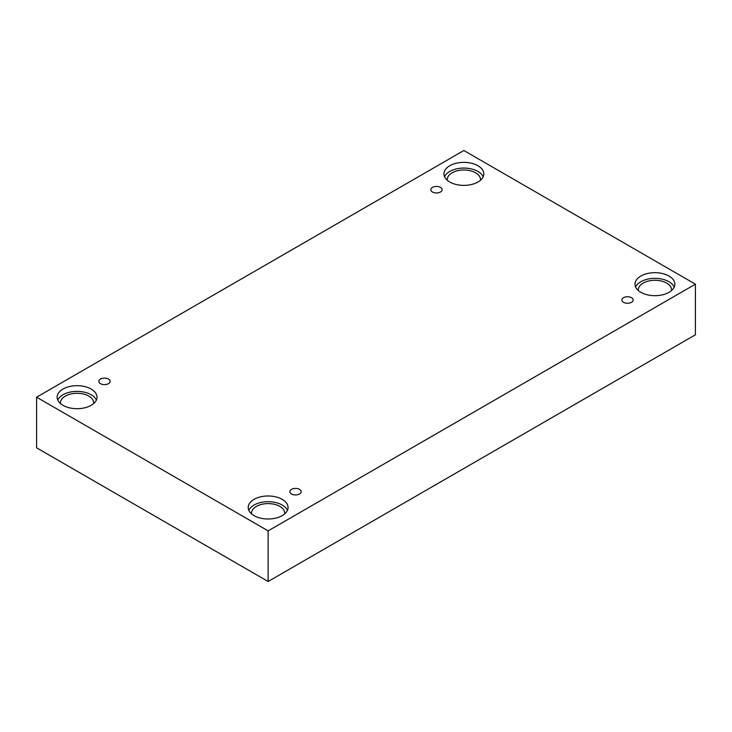 <?xml version="1.0" encoding="UTF-8"?>
<svg xmlns="http://www.w3.org/2000/svg" width="732" height="732" viewBox="0 0 732 732"><rect width="100%" height="100%" fill="white"/><g stroke="black" fill="none" stroke-linecap="round" stroke-linejoin="round"><path stroke-width="1.1" d="M268.132 581.492L695.4 334.808L695.4 284.181L463.868 150.508L36.6 397.192L36.6 447.819L268.132 581.492L268.132 530.865L695.4 284.181M432.475 187.392A5.646 3.257 180 0 1 438.633 186.687A5.646 3.257 180 0 1 442.119 189.698A5.646 3.257 180 0 1 436.464 192.964A5.646 3.257 180 0 1 430.819 189.698A5.646 3.257 180 0 1 432.475 187.392M36.6 397.192L268.132 530.865M100.494 379.066A5.646 3.257 180 0 1 106.643 378.362A5.646 3.257 180 0 1 110.129 381.372A5.646 3.257 180 0 1 104.484 384.629A5.646 3.257 180 0 1 98.838 381.372A5.646 3.257 180 0 1 100.494 379.066M291.537 489.36A5.646 3.257 180 0 1 297.695 488.656A5.646 3.257 180 0 1 301.181 491.666A5.646 3.257 180 0 1 295.536 494.933A5.646 3.257 180 0 1 289.881 491.666A5.646 3.257 180 0 1 291.537 489.36M623.527 297.695A5.646 3.257 180 0 1 629.676 296.991A5.646 3.257 180 0 1 633.162 300.001A5.646 3.257 180 0 1 627.516 303.258A5.646 3.257 180 0 1 621.871 300.001A5.646 3.257 180 0 1 623.527 297.695M62.989 389.058A19.929 11.511 180 0 1 84.711 386.56A19.929 11.511 180 0 1 97.008 397.192A19.929 11.511 180 0 1 77.08 408.694A19.929 11.511 180 0 1 57.151 397.192A19.929 11.511 180 0 1 62.989 389.058M449.777 165.743A19.929 11.511 180 0 1 471.499 163.245A19.929 11.511 180 0 1 483.806 173.877A19.929 11.511 180 0 1 463.868 185.388A19.929 11.511 180 0 1 443.94 173.877A19.929 11.511 180 0 1 449.777 165.743M640.829 276.037A19.929 11.511 180 0 1 662.552 273.548A19.929 11.511 180 0 1 674.849 284.181A19.929 11.511 180 0 1 654.92 295.682A19.929 11.511 180 0 1 634.992 284.181A19.929 11.511 180 0 1 640.829 276.037M254.031 499.352A19.929 11.511 180 0 1 275.754 496.863A19.929 11.511 180 0 1 288.06 507.496A19.929 11.511 180 0 1 268.132 518.997A19.929 11.511 180 0 1 248.194 507.496A19.929 11.511 180 0 1 254.031 499.352M251.561 513.891A16.607 9.589 180 0 1 251.515 513.187A16.607 9.589 180 0 1 261.772 504.33A16.607 9.589 180 0 1 279.871 506.407A16.607 9.589 180 0 1 284.739 513.187A16.607 9.589 180 0 1 284.693 513.891M287.438 510.341A19.929 11.511 0 0 0 273.402 502.088A19.929 11.511 0 0 0 254.031 505.053A19.929 11.511 0 0 0 248.816 510.341M638.359 290.577A16.607 9.589 180 0 1 638.313 289.872A16.607 9.589 180 0 1 648.561 281.015A16.607 9.589 180 0 1 666.669 283.092A16.607 9.589 180 0 1 671.528 289.872A16.607 9.589 180 0 1 671.482 290.577M674.227 287.026A19.929 11.511 0 0 0 660.191 278.773A19.929 11.511 0 0 0 640.829 281.738A19.929 11.511 0 0 0 635.605 287.026M447.307 180.282A16.607 9.589 180 0 1 447.261 179.578A16.607 9.589 180 0 1 457.518 170.712A16.607 9.589 180 0 1 475.617 172.798A16.607 9.589 180 0 1 480.485 179.578A16.607 9.589 180 0 1 480.439 180.282M483.184 176.723A19.929 11.511 0 0 0 469.148 168.479A19.929 11.511 0 0 0 449.777 171.434A19.929 11.511 0 0 0 444.562 176.723M60.518 403.588A16.607 9.589 180 0 1 60.472 402.884A16.607 9.589 180 0 1 70.72 394.026A16.607 9.589 180 0 1 88.828 396.103A16.607 9.589 180 0 1 93.687 402.884A16.607 9.589 180 0 1 93.641 403.588M96.395 400.038A19.929 11.511 0 0 0 82.35 391.794A19.929 11.511 0 0 0 62.989 394.749A19.929 11.511 0 0 0 57.773 400.038"/></g></svg>
